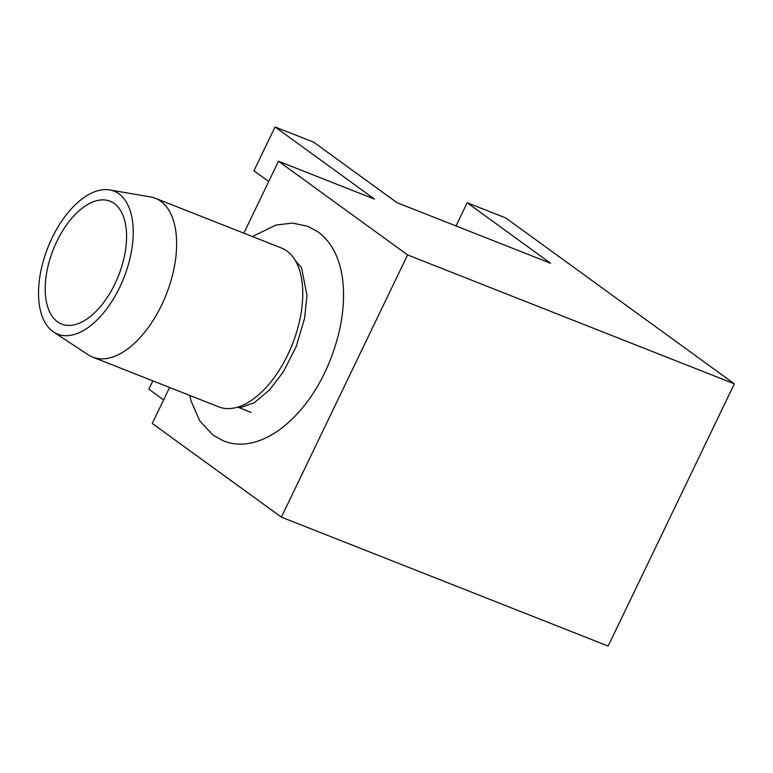 <?xml version="1.0" encoding="UTF-8"?>
<svg xmlns="http://www.w3.org/2000/svg" width="773" height="773" viewBox="0 0 773 773"><rect width="100%" height="100%" fill="white"/><g stroke="black" fill="none" stroke-linecap="round" stroke-linejoin="round"><path stroke-width="1.16" d="M109.689 189.936L150.474 196.902A85.388 45.452 111.5 0 1 155.354 198.265A85.388 45.452 111.5 0 1 160.803 201.26A85.388 45.452 111.5 0 1 164.069 299.74A85.388 45.452 111.5 0 1 92.683 357.126A85.388 45.452 111.5 0 1 88.19 354.788L53.637 332.032A76.846 40.901 111.5 0 1 52.777 331.433A76.846 40.901 111.5 0 1 48.187 246.742A76.846 40.901 111.5 0 1 109.689 189.936A76.846 40.901 111.5 0 1 118.994 193.859A76.846 40.901 111.5 0 1 120.163 286.358A76.846 40.901 111.5 0 1 53.637 332.032M155.354 198.265L281.488 248.017A85.388 45.452 111.5 0 1 286.938 251.012A85.388 45.452 111.5 0 1 290.204 349.493A85.388 45.452 111.5 0 1 218.817 406.878L92.683 357.126M57.434 321.752A66.034 35.152 111.5 0 1 54.912 245.601A66.034 35.152 111.5 0 1 110.114 201.222A66.034 35.152 111.5 0 1 114.327 203.541A66.034 35.152 111.5 0 1 116.858 279.7A66.034 35.152 111.5 0 1 61.656 324.071A66.034 35.152 111.5 0 1 57.434 321.752M456.012 225.948L467.182 202.739L505.755 217.957L734.35 383.833L407.584 254.926L278.473 161.238L243.853 233.175M467.182 202.739L550.569 263.255L397.022 202.681L313.635 142.164L275.053 126.946L374.538 199.134L278.473 161.238M163.625 399.883L148.86 389.167L152.861 380.857M268.714 181.51L253.95 170.794L275.053 126.946M169.596 387.466L152.271 423.459L281.391 517.147L407.584 254.926M281.391 517.147L608.148 646.054L734.35 383.833M237.707 407.12L251.061 412.386M252.394 236.538L275.913 225.069L292.484 223.078L307.818 226.276L318.041 231.9C323.665 235.987 328.419 241.273 332.313 247.756C337.782 256.945 341.27 267.893 342.768 280.58C345.357 305.122 341.337 331.182 330.728 358.749C308.871 416.125 260.907 456.408 223.223 440.745L213 435.122L199.753 420.918L191.153 401.274L189.733 395.409M295.518 260.859L301.47 267.506L306.987 295.354L304.601 318.302L296.146 346.671L283.604 371.446L269.709 389.776L254.288 402.704L241.244 407.371L237.833 407.081"/></g></svg>
